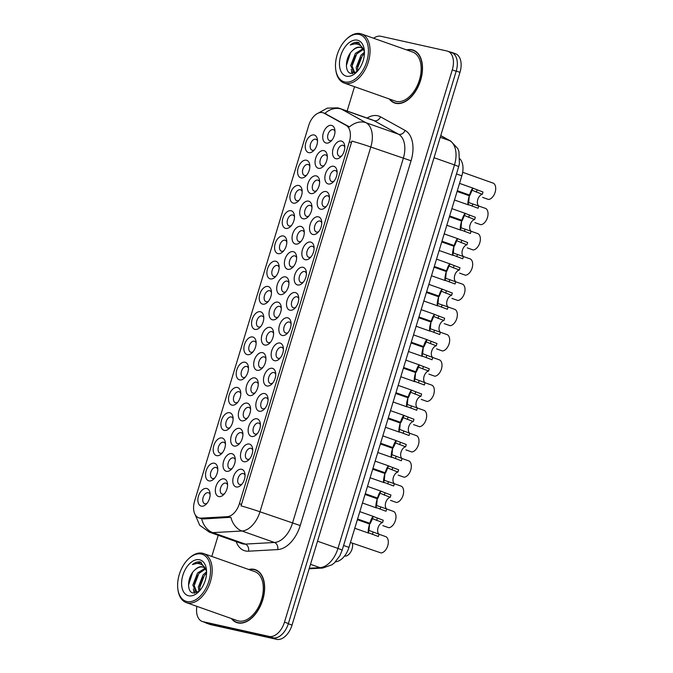 <?xml version="1.0" encoding="UTF-8"?>
<svg xmlns="http://www.w3.org/2000/svg" width="673" height="673" viewBox="0 0 673 673"><rect width="100%" height="100%" fill="white"/><g stroke="black" fill="none" stroke-linecap="round" stroke-linejoin="round"><path stroke-width="1.01" d="M310.657 242.053A9.254 5.62 109.5 0 1 314.005 246.697A9.254 5.62 109.5 0 1 310.034 257.936A9.254 5.62 109.5 0 1 305.281 259.719A9.254 5.62 109.5 0 1 302.463 249.658A9.254 5.62 109.5 0 1 310.657 242.053M314.098 248.152A5.779 3.508 -70.5 0 0 312.491 246.352A5.779 3.508 -70.5 0 0 312.247 246.284A5.779 3.508 -70.5 0 0 307.191 250.836A5.779 3.508 -70.5 0 0 308.638 257.254A5.779 3.508 -70.5 0 0 308.89 257.33A5.779 3.508 -70.5 0 0 311.019 256.859M318.321 216.799A9.254 5.62 109.5 0 1 321.677 221.442A9.254 5.62 109.5 0 1 317.706 232.69A9.254 5.62 109.5 0 1 312.953 234.473A9.254 5.62 109.5 0 1 310.127 224.412A9.254 5.62 109.5 0 1 318.321 216.799M321.77 222.906A5.779 3.508 -70.5 0 0 320.163 221.106A5.779 3.508 -70.5 0 0 319.919 221.03A5.779 3.508 -70.5 0 0 314.863 225.581A5.779 3.508 -70.5 0 0 316.31 232.008A5.779 3.508 -70.5 0 0 316.562 232.076A5.779 3.508 -70.5 0 0 318.691 231.613M325.993 191.553A9.254 5.62 109.5 0 1 329.349 196.196A9.254 5.62 109.5 0 1 325.379 207.435A9.254 5.62 109.5 0 1 320.626 209.219A9.254 5.62 109.5 0 1 317.799 199.158A9.254 5.62 109.5 0 1 325.993 191.553M329.442 197.652A5.779 3.508 -70.5 0 0 327.835 195.851A5.779 3.508 -70.5 0 0 327.591 195.784A5.779 3.508 -70.5 0 0 322.527 200.335A5.779 3.508 -70.5 0 0 323.982 206.754A5.779 3.508 -70.5 0 0 324.235 206.83A5.779 3.508 -70.5 0 0 326.363 206.359M302.985 267.299A9.254 5.62 109.5 0 1 306.333 271.942A9.254 5.62 109.5 0 1 302.362 283.19A9.254 5.62 109.5 0 1 297.609 284.973A9.254 5.62 109.5 0 1 294.791 274.912A9.254 5.62 109.5 0 1 302.985 267.299M306.425 273.398A5.779 3.508 -70.5 0 0 304.819 271.598A5.779 3.508 -70.5 0 0 304.575 271.53A5.779 3.508 -70.5 0 0 299.519 276.081A5.779 3.508 -70.5 0 0 300.974 282.509A5.779 3.508 -70.5 0 0 301.218 282.576A5.779 3.508 -70.5 0 0 303.346 282.113M295.312 292.553A9.254 5.62 109.5 0 1 298.661 297.197A9.254 5.62 109.5 0 1 294.69 308.436A9.254 5.62 109.5 0 1 289.937 310.219A9.254 5.62 109.5 0 1 287.119 300.158A9.254 5.62 109.5 0 1 295.312 292.553M298.753 298.652A5.779 3.508 -70.5 0 0 297.146 296.852A5.779 3.508 -70.5 0 0 296.902 296.785A5.779 3.508 -70.5 0 0 291.846 301.336A5.779 3.508 -70.5 0 0 293.302 307.754A5.779 3.508 -70.5 0 0 293.546 307.83A5.779 3.508 -70.5 0 0 295.674 307.359M333.665 166.298A9.254 5.62 109.5 0 1 337.022 170.942A9.254 5.62 109.5 0 1 333.051 182.19A9.254 5.62 109.5 0 1 328.298 183.973A9.254 5.62 109.5 0 1 325.471 173.912A9.254 5.62 109.5 0 1 333.665 166.298M337.114 172.406A5.779 3.508 -70.5 0 0 335.507 170.606A5.779 3.508 -70.5 0 0 335.263 170.53A5.779 3.508 -70.5 0 0 330.199 175.081A5.779 3.508 -70.5 0 0 331.654 181.508A5.779 3.508 -70.5 0 0 331.907 181.575A5.779 3.508 -70.5 0 0 334.035 181.113M287.64 317.799A9.254 5.62 109.5 0 1 290.988 322.443A9.254 5.62 109.5 0 1 287.018 333.69A9.254 5.62 109.5 0 1 282.273 335.474A9.254 5.62 109.5 0 1 279.446 325.412A9.254 5.62 109.5 0 1 287.64 317.799M291.081 323.898A5.779 3.508 -70.5 0 0 289.474 322.098A5.779 3.508 -70.5 0 0 289.23 322.031A5.779 3.508 -70.5 0 0 284.174 326.582A5.779 3.508 -70.5 0 0 285.63 333.009A5.779 3.508 -70.5 0 0 285.874 333.076A5.779 3.508 -70.5 0 0 288.002 332.613M279.968 343.053A9.254 5.62 109.5 0 1 283.316 347.697A9.254 5.62 109.5 0 1 279.345 358.936A9.254 5.62 109.5 0 1 274.601 360.72A9.254 5.62 109.5 0 1 271.774 350.658A9.254 5.62 109.5 0 1 279.968 343.053M283.409 349.152A5.779 3.508 -70.5 0 0 281.81 347.352A5.779 3.508 -70.5 0 0 281.558 347.285A5.779 3.508 -70.5 0 0 276.502 351.836A5.779 3.508 -70.5 0 0 277.957 358.255A5.779 3.508 -70.5 0 0 278.201 358.33A5.779 3.508 -70.5 0 0 280.338 357.859M272.296 368.299A9.254 5.62 109.5 0 1 275.644 372.943A9.254 5.62 109.5 0 1 271.673 384.19A9.254 5.62 109.5 0 1 266.929 385.974A9.254 5.62 109.5 0 1 264.102 375.904A9.254 5.62 109.5 0 1 272.296 368.299M275.737 374.398A5.779 3.508 -70.5 0 0 274.138 372.598A5.779 3.508 -70.5 0 0 273.886 372.531A5.779 3.508 -70.5 0 0 268.83 377.082A5.779 3.508 -70.5 0 0 270.285 383.509A5.779 3.508 -70.5 0 0 270.529 383.576A5.779 3.508 -70.5 0 0 272.666 383.114M264.624 393.545A9.254 5.62 109.5 0 1 267.972 398.197A9.254 5.62 109.5 0 1 264.001 409.436A9.254 5.62 109.5 0 1 259.256 411.22A9.254 5.62 109.5 0 1 256.43 401.158A9.254 5.62 109.5 0 1 264.624 393.545M268.064 399.653A5.779 3.508 -70.5 0 0 266.466 397.852A5.779 3.508 -70.5 0 0 266.214 397.777A5.779 3.508 -70.5 0 0 261.158 402.336A5.779 3.508 -70.5 0 0 262.613 408.755A5.779 3.508 -70.5 0 0 262.857 408.822A5.779 3.508 -70.5 0 0 264.994 408.36M256.951 418.799A9.254 5.62 109.5 0 1 260.308 423.443A9.254 5.62 109.5 0 1 256.329 434.691A9.254 5.62 109.5 0 1 251.584 436.474A9.254 5.62 109.5 0 1 248.758 426.404A9.254 5.62 109.5 0 1 256.951 418.799M260.401 424.899A5.779 3.508 -70.5 0 0 258.794 423.098A5.779 3.508 -70.5 0 0 258.541 423.031A5.779 3.508 -70.5 0 0 253.485 427.582A5.779 3.508 -70.5 0 0 254.941 434.009A5.779 3.508 -70.5 0 0 255.185 434.077A5.779 3.508 -70.5 0 0 257.322 433.614M249.279 444.045A9.254 5.62 109.5 0 1 252.636 448.698A9.254 5.62 109.5 0 1 248.665 459.937A9.254 5.62 109.5 0 1 243.912 461.72A9.254 5.62 109.5 0 1 241.085 451.659A9.254 5.62 109.5 0 1 249.279 444.045M252.728 450.153A5.779 3.508 -70.5 0 0 251.122 448.353A5.779 3.508 -70.5 0 0 250.869 448.277A5.779 3.508 -70.5 0 0 245.813 452.836A5.779 3.508 -70.5 0 0 247.269 459.255A5.779 3.508 -70.5 0 0 247.521 459.323A5.779 3.508 -70.5 0 0 249.649 458.86M241.607 469.3A9.254 5.62 109.5 0 1 244.964 473.943A9.254 5.62 109.5 0 1 240.993 485.191A9.254 5.62 109.5 0 1 236.24 486.974A9.254 5.62 109.5 0 1 233.413 476.905A9.254 5.62 109.5 0 1 241.607 469.3M245.056 475.399A5.779 3.508 -70.5 0 0 243.449 473.599A5.779 3.508 -70.5 0 0 243.197 473.531A5.779 3.508 -70.5 0 0 238.141 478.082A5.779 3.508 -70.5 0 0 239.596 484.501A5.779 3.508 -70.5 0 0 239.849 484.577A5.779 3.508 -70.5 0 0 241.977 484.114M341.337 141.052A9.254 5.62 109.5 0 1 344.694 145.696A9.254 5.62 109.5 0 1 340.723 156.935A9.254 5.62 109.5 0 1 335.97 158.719A9.254 5.62 109.5 0 1 333.143 148.657A9.254 5.62 109.5 0 1 341.337 141.052M344.786 147.151A5.779 3.508 -70.5 0 0 343.18 145.351A5.779 3.508 -70.5 0 0 342.927 145.284A5.779 3.508 -70.5 0 0 337.871 149.835A5.779 3.508 -70.5 0 0 339.327 156.254A5.779 3.508 -70.5 0 0 339.579 156.329A5.779 3.508 -70.5 0 0 341.707 155.858M308.528 201.134A9.254 5.62 109.5 0 1 311.877 205.778A9.254 5.62 109.5 0 1 307.906 217.026A9.254 5.62 109.5 0 1 303.153 218.809A9.254 5.62 109.5 0 1 300.335 208.748A9.254 5.62 109.5 0 1 308.528 201.134M311.969 207.242A5.779 3.508 -70.5 0 0 310.362 205.442A5.779 3.508 -70.5 0 0 310.118 205.366A5.779 3.508 -70.5 0 0 305.062 209.926A5.779 3.508 -70.5 0 0 306.509 216.344A5.779 3.508 -70.5 0 0 306.762 216.412A5.779 3.508 -70.5 0 0 308.89 215.949M285.512 276.889A9.254 5.62 109.5 0 1 288.86 281.533A9.254 5.62 109.5 0 1 284.889 292.772A9.254 5.62 109.5 0 1 280.145 294.555A9.254 5.62 109.5 0 1 277.318 284.494A9.254 5.62 109.5 0 1 285.512 276.889M288.953 282.988A5.779 3.508 -70.5 0 0 287.346 281.188A5.779 3.508 -70.5 0 0 287.102 281.121A5.779 3.508 -70.5 0 0 282.046 285.672A5.779 3.508 -70.5 0 0 283.501 292.09A5.779 3.508 -70.5 0 0 283.745 292.166A5.779 3.508 -70.5 0 0 285.874 291.695M300.856 226.389A9.254 5.62 109.5 0 1 304.204 231.032A9.254 5.62 109.5 0 1 300.234 242.272A9.254 5.62 109.5 0 1 295.481 244.055A9.254 5.62 109.5 0 1 292.662 233.994A9.254 5.62 109.5 0 1 300.856 226.389M304.297 232.488A5.779 3.508 -70.5 0 0 302.69 230.688A5.779 3.508 -70.5 0 0 302.446 230.62A5.779 3.508 -70.5 0 0 297.39 235.171A5.779 3.508 -70.5 0 0 298.837 241.59A5.779 3.508 -70.5 0 0 299.09 241.666A5.779 3.508 -70.5 0 0 301.218 241.203M277.84 302.135A9.254 5.62 109.5 0 1 281.188 306.779A9.254 5.62 109.5 0 1 277.217 318.026A9.254 5.62 109.5 0 1 272.472 319.81A9.254 5.62 109.5 0 1 269.646 309.748A9.254 5.62 109.5 0 1 277.84 302.135M281.28 308.242A5.779 3.508 -70.5 0 0 279.682 306.442A5.779 3.508 -70.5 0 0 279.43 306.366A5.779 3.508 -70.5 0 0 274.374 310.918A5.779 3.508 -70.5 0 0 275.829 317.345A5.779 3.508 -70.5 0 0 276.073 317.412A5.779 3.508 -70.5 0 0 278.21 316.949M316.192 175.889A9.254 5.62 109.5 0 1 319.549 180.532A9.254 5.62 109.5 0 1 315.578 191.78A9.254 5.62 109.5 0 1 310.825 193.563A9.254 5.62 109.5 0 1 307.998 183.493A9.254 5.62 109.5 0 1 316.192 175.889M319.641 181.988A5.779 3.508 -70.5 0 0 318.035 180.187A5.779 3.508 -70.5 0 0 317.791 180.12A5.779 3.508 -70.5 0 0 312.735 184.671A5.779 3.508 -70.5 0 0 314.182 191.09A5.779 3.508 -70.5 0 0 314.434 191.166A5.779 3.508 -70.5 0 0 316.562 190.703M323.864 150.634A9.254 5.62 109.5 0 1 327.221 155.278A9.254 5.62 109.5 0 1 323.25 166.525A9.254 5.62 109.5 0 1 318.497 168.309A9.254 5.62 109.5 0 1 315.671 158.248A9.254 5.62 109.5 0 1 323.864 150.634M327.314 156.742A5.779 3.508 -70.5 0 0 325.707 154.941A5.779 3.508 -70.5 0 0 325.463 154.866A5.779 3.508 -70.5 0 0 320.398 159.425A5.779 3.508 -70.5 0 0 321.854 165.844A5.779 3.508 -70.5 0 0 322.106 165.911A5.779 3.508 -70.5 0 0 324.235 165.449M293.184 251.635A9.254 5.62 109.5 0 1 296.532 256.278A9.254 5.62 109.5 0 1 292.562 267.526A9.254 5.62 109.5 0 1 287.808 269.309A9.254 5.62 109.5 0 1 284.99 259.248A9.254 5.62 109.5 0 1 293.184 251.635M296.625 257.742A5.779 3.508 -70.5 0 0 295.018 255.942A5.779 3.508 -70.5 0 0 294.774 255.866A5.779 3.508 -70.5 0 0 289.718 260.417A5.779 3.508 -70.5 0 0 291.173 266.844A5.779 3.508 -70.5 0 0 291.417 266.912A5.779 3.508 -70.5 0 0 293.546 266.449M270.167 327.389A9.254 5.62 109.5 0 1 273.516 332.033A9.254 5.62 109.5 0 1 269.545 343.272A9.254 5.62 109.5 0 1 264.8 345.056A9.254 5.62 109.5 0 1 261.974 334.994A9.254 5.62 109.5 0 1 270.167 327.389M273.608 333.488A5.779 3.508 -70.5 0 0 272.01 331.688A5.779 3.508 -70.5 0 0 271.757 331.621A5.779 3.508 -70.5 0 0 266.701 336.172A5.779 3.508 -70.5 0 0 268.157 342.591A5.779 3.508 -70.5 0 0 268.401 342.666A5.779 3.508 -70.5 0 0 270.538 342.195M262.495 352.635A9.254 5.62 109.5 0 1 265.843 357.279A9.254 5.62 109.5 0 1 261.873 368.526A9.254 5.62 109.5 0 1 257.128 370.31A9.254 5.62 109.5 0 1 254.301 360.248A9.254 5.62 109.5 0 1 262.495 352.635M265.936 358.743A5.779 3.508 -70.5 0 0 264.338 356.942A5.779 3.508 -70.5 0 0 264.085 356.867A5.779 3.508 -70.5 0 0 259.029 361.418A5.779 3.508 -70.5 0 0 260.485 367.845A5.779 3.508 -70.5 0 0 260.729 367.912A5.779 3.508 -70.5 0 0 262.865 367.45M254.823 377.889A9.254 5.62 109.5 0 1 258.18 382.533A9.254 5.62 109.5 0 1 254.201 393.772A9.254 5.62 109.5 0 1 249.456 395.556A9.254 5.62 109.5 0 1 246.629 385.494A9.254 5.62 109.5 0 1 254.823 377.889M258.264 383.989A5.779 3.508 -70.5 0 0 256.665 382.188A5.779 3.508 -70.5 0 0 256.413 382.121A5.779 3.508 -70.5 0 0 251.357 386.672A5.779 3.508 -70.5 0 0 252.812 393.091A5.779 3.508 -70.5 0 0 253.056 393.167A5.779 3.508 -70.5 0 0 255.193 392.696M247.151 403.135A9.254 5.62 109.5 0 1 250.507 407.779A9.254 5.62 109.5 0 1 246.528 419.027A9.254 5.62 109.5 0 1 241.784 420.81A9.254 5.62 109.5 0 1 238.957 410.749A9.254 5.62 109.5 0 1 247.151 403.135M250.6 409.243A5.779 3.508 -70.5 0 0 248.993 407.443A5.779 3.508 -70.5 0 0 248.741 407.367A5.779 3.508 -70.5 0 0 243.685 411.918A5.779 3.508 -70.5 0 0 245.14 418.345A5.779 3.508 -70.5 0 0 245.384 418.413A5.779 3.508 -70.5 0 0 247.521 417.95M239.479 428.39A9.254 5.62 109.5 0 1 242.835 433.033A9.254 5.62 109.5 0 1 238.865 444.273A9.254 5.62 109.5 0 1 234.111 446.056A9.254 5.62 109.5 0 1 231.285 435.995A9.254 5.62 109.5 0 1 239.479 428.39M242.928 434.489A5.779 3.508 -70.5 0 0 241.321 432.689A5.779 3.508 -70.5 0 0 241.069 432.621A5.779 3.508 -70.5 0 0 236.013 437.172A5.779 3.508 -70.5 0 0 237.468 443.591A5.779 3.508 -70.5 0 0 237.72 443.667A5.779 3.508 -70.5 0 0 239.849 443.196M231.806 453.636A9.254 5.62 109.5 0 1 235.163 458.279A9.254 5.62 109.5 0 1 231.192 469.527A9.254 5.62 109.5 0 1 226.439 471.31A9.254 5.62 109.5 0 1 223.613 461.249A9.254 5.62 109.5 0 1 231.806 453.636M235.256 459.743A5.779 3.508 -70.5 0 0 233.649 457.943A5.779 3.508 -70.5 0 0 233.405 457.867A5.779 3.508 -70.5 0 0 228.34 462.418A5.779 3.508 -70.5 0 0 229.796 468.845A5.779 3.508 -70.5 0 0 230.048 468.913A5.779 3.508 -70.5 0 0 232.177 468.45M224.134 478.89A9.254 5.62 109.5 0 1 227.491 483.534A9.254 5.62 109.5 0 1 223.52 494.773A9.254 5.62 109.5 0 1 218.767 496.556A9.254 5.62 109.5 0 1 215.94 486.495A9.254 5.62 109.5 0 1 224.134 478.89M227.583 484.989A5.779 3.508 -70.5 0 0 225.977 483.189A5.779 3.508 -70.5 0 0 225.733 483.121A5.779 3.508 -70.5 0 0 220.668 487.673A5.779 3.508 -70.5 0 0 222.124 494.091A5.779 3.508 -70.5 0 0 222.376 494.167A5.779 3.508 -70.5 0 0 224.504 493.696M331.537 125.388A9.254 5.62 109.5 0 1 334.893 130.032A9.254 5.62 109.5 0 1 330.923 141.28A9.254 5.62 109.5 0 1 326.169 143.063A9.254 5.62 109.5 0 1 323.343 132.993A9.254 5.62 109.5 0 1 331.537 125.388M334.986 131.487A5.779 3.508 -70.5 0 0 333.379 129.687A5.779 3.508 -70.5 0 0 333.135 129.62A5.779 3.508 -70.5 0 0 328.071 134.171A5.779 3.508 -70.5 0 0 329.526 140.59A5.779 3.508 -70.5 0 0 329.778 140.665A5.779 3.508 -70.5 0 0 331.907 140.203M306.4 160.224A9.254 5.62 109.5 0 1 309.748 164.868A9.254 5.62 109.5 0 1 305.778 176.116A9.254 5.62 109.5 0 1 301.024 177.899A9.254 5.62 109.5 0 1 298.198 167.829A9.254 5.62 109.5 0 1 306.4 160.224M309.841 166.324A5.779 3.508 -70.5 0 0 308.234 164.523A5.779 3.508 -70.5 0 0 307.99 164.456A5.779 3.508 -70.5 0 0 302.934 169.007A5.779 3.508 -70.5 0 0 304.381 175.426A5.779 3.508 -70.5 0 0 304.633 175.502A5.779 3.508 -70.5 0 0 306.762 175.039M298.728 185.47A9.254 5.62 109.5 0 1 302.076 190.114A9.254 5.62 109.5 0 1 298.105 201.362A9.254 5.62 109.5 0 1 293.352 203.145A9.254 5.62 109.5 0 1 290.534 193.084A9.254 5.62 109.5 0 1 298.728 185.47M302.169 191.578A5.779 3.508 -70.5 0 0 300.562 189.778A5.779 3.508 -70.5 0 0 300.318 189.702A5.779 3.508 -70.5 0 0 295.262 194.261A5.779 3.508 -70.5 0 0 296.709 200.68A5.779 3.508 -70.5 0 0 296.961 200.747A5.779 3.508 -70.5 0 0 299.09 200.285M291.056 210.725A9.254 5.62 109.5 0 1 294.404 215.368A9.254 5.62 109.5 0 1 290.433 226.616A9.254 5.62 109.5 0 1 285.68 228.399A9.254 5.62 109.5 0 1 282.862 218.33A9.254 5.62 109.5 0 1 291.056 210.725M294.496 216.824A5.779 3.508 -70.5 0 0 292.89 215.024A5.779 3.508 -70.5 0 0 292.646 214.956A5.779 3.508 -70.5 0 0 287.59 219.507A5.779 3.508 -70.5 0 0 289.045 225.926A5.779 3.508 -70.5 0 0 289.289 226.002A5.779 3.508 -70.5 0 0 291.417 225.539M283.383 235.971A9.254 5.62 109.5 0 1 286.732 240.614A9.254 5.62 109.5 0 1 282.761 251.862A9.254 5.62 109.5 0 1 278.016 253.645A9.254 5.62 109.5 0 1 275.19 243.584A9.254 5.62 109.5 0 1 283.383 235.971M286.824 242.078A5.779 3.508 -70.5 0 0 285.217 240.278A5.779 3.508 -70.5 0 0 284.973 240.202A5.779 3.508 -70.5 0 0 279.918 244.762A5.779 3.508 -70.5 0 0 281.373 251.18A5.779 3.508 -70.5 0 0 281.617 251.248A5.779 3.508 -70.5 0 0 283.745 250.785M275.711 261.225A9.254 5.62 109.5 0 1 279.059 265.869A9.254 5.62 109.5 0 1 275.089 277.116A9.254 5.62 109.5 0 1 270.344 278.9A9.254 5.62 109.5 0 1 267.518 268.83A9.254 5.62 109.5 0 1 275.711 261.225M279.152 267.324A5.779 3.508 -70.5 0 0 277.554 265.524A5.779 3.508 -70.5 0 0 277.301 265.456A5.779 3.508 -70.5 0 0 272.245 270.008A5.779 3.508 -70.5 0 0 273.701 276.426A5.779 3.508 -70.5 0 0 273.945 276.502A5.779 3.508 -70.5 0 0 276.081 276.039M268.039 286.471A9.254 5.62 109.5 0 1 271.387 291.115A9.254 5.62 109.5 0 1 267.417 302.362A9.254 5.62 109.5 0 1 262.672 304.146A9.254 5.62 109.5 0 1 259.845 294.084A9.254 5.62 109.5 0 1 268.039 286.471M271.48 292.578A5.779 3.508 -70.5 0 0 269.881 290.778A5.779 3.508 -70.5 0 0 269.629 290.702A5.779 3.508 -70.5 0 0 264.573 295.262A5.779 3.508 -70.5 0 0 266.028 301.681A5.779 3.508 -70.5 0 0 266.272 301.748A5.779 3.508 -70.5 0 0 268.409 301.285M260.367 311.725A9.254 5.62 109.5 0 1 263.715 316.369A9.254 5.62 109.5 0 1 259.744 327.616A9.254 5.62 109.5 0 1 255 329.4A9.254 5.62 109.5 0 1 252.173 319.33A9.254 5.62 109.5 0 1 260.367 311.725M263.808 317.824A5.779 3.508 -70.5 0 0 262.209 316.024A5.779 3.508 -70.5 0 0 261.957 315.957A5.779 3.508 -70.5 0 0 256.901 320.508A5.779 3.508 -70.5 0 0 258.356 326.927A5.779 3.508 -70.5 0 0 258.6 327.002A5.779 3.508 -70.5 0 0 260.737 326.54M252.695 336.971A9.254 5.62 109.5 0 1 256.051 341.615A9.254 5.62 109.5 0 1 252.072 352.862A9.254 5.62 109.5 0 1 247.328 354.646A9.254 5.62 109.5 0 1 244.501 344.584A9.254 5.62 109.5 0 1 252.695 336.971M256.135 343.079A5.779 3.508 -70.5 0 0 254.537 341.278A5.779 3.508 -70.5 0 0 254.285 341.203A5.779 3.508 -70.5 0 0 249.229 345.762A5.779 3.508 -70.5 0 0 250.684 352.181A5.779 3.508 -70.5 0 0 250.928 352.248A5.779 3.508 -70.5 0 0 253.065 351.786M245.022 362.225A9.254 5.62 109.5 0 1 248.379 366.869A9.254 5.62 109.5 0 1 244.4 378.117A9.254 5.62 109.5 0 1 239.655 379.9A9.254 5.62 109.5 0 1 236.829 369.83A9.254 5.62 109.5 0 1 245.022 362.225M248.472 368.324A5.779 3.508 -70.5 0 0 246.865 366.524A5.779 3.508 -70.5 0 0 246.612 366.457A5.779 3.508 -70.5 0 0 241.557 371.008A5.779 3.508 -70.5 0 0 243.012 377.427A5.779 3.508 -70.5 0 0 243.256 377.503A5.779 3.508 -70.5 0 0 245.393 377.04M237.35 387.471A9.254 5.62 109.5 0 1 240.707 392.115A9.254 5.62 109.5 0 1 236.736 403.363A9.254 5.62 109.5 0 1 231.983 405.146A9.254 5.62 109.5 0 1 229.156 395.085A9.254 5.62 109.5 0 1 237.35 387.471M240.799 393.579A5.779 3.508 -70.5 0 0 239.193 391.779A5.779 3.508 -70.5 0 0 238.94 391.703A5.779 3.508 -70.5 0 0 233.884 396.262A5.779 3.508 -70.5 0 0 235.34 402.681A5.779 3.508 -70.5 0 0 235.592 402.748A5.779 3.508 -70.5 0 0 237.72 402.286M229.678 412.726A9.254 5.62 109.5 0 1 233.035 417.369A9.254 5.62 109.5 0 1 229.064 428.617A9.254 5.62 109.5 0 1 224.311 430.4A9.254 5.62 109.5 0 1 221.484 420.331A9.254 5.62 109.5 0 1 229.678 412.726M233.127 418.825A5.779 3.508 -70.5 0 0 231.52 417.024A5.779 3.508 -70.5 0 0 231.276 416.957A5.779 3.508 -70.5 0 0 226.212 421.508A5.779 3.508 -70.5 0 0 227.667 427.927A5.779 3.508 -70.5 0 0 227.92 428.003A5.779 3.508 -70.5 0 0 230.048 427.54M222.006 437.972A9.254 5.62 109.5 0 1 225.362 442.615A9.254 5.62 109.5 0 1 221.392 453.863A9.254 5.62 109.5 0 1 216.639 455.646A9.254 5.62 109.5 0 1 213.812 445.585A9.254 5.62 109.5 0 1 222.006 437.972M225.455 444.079A5.779 3.508 -70.5 0 0 223.848 442.279A5.779 3.508 -70.5 0 0 223.604 442.203A5.779 3.508 -70.5 0 0 218.54 446.763A5.779 3.508 -70.5 0 0 219.995 453.181A5.779 3.508 -70.5 0 0 220.248 453.249A5.779 3.508 -70.5 0 0 222.376 452.786M214.334 463.226A9.254 5.62 109.5 0 1 217.69 467.87A9.254 5.62 109.5 0 1 213.72 479.109A9.254 5.62 109.5 0 1 208.967 480.892A9.254 5.62 109.5 0 1 206.14 470.831A9.254 5.62 109.5 0 1 214.334 463.226M217.783 469.325A5.779 3.508 -70.5 0 0 216.176 467.525A5.779 3.508 -70.5 0 0 215.932 467.457A5.779 3.508 -70.5 0 0 210.876 472.009A5.779 3.508 -70.5 0 0 212.323 478.427A5.779 3.508 -70.5 0 0 212.575 478.503A5.779 3.508 -70.5 0 0 214.704 478.04M206.67 488.472A9.254 5.62 109.5 0 1 210.018 493.116A9.254 5.62 109.5 0 1 206.047 504.363A9.254 5.62 109.5 0 1 201.294 506.146A9.254 5.62 109.5 0 1 198.476 496.085A9.254 5.62 109.5 0 1 206.67 488.472M210.111 494.579A5.779 3.508 -70.5 0 0 208.504 492.779A5.779 3.508 -70.5 0 0 208.26 492.703A5.779 3.508 -70.5 0 0 203.204 497.254A5.779 3.508 -70.5 0 0 204.651 503.682A5.779 3.508 -70.5 0 0 204.903 503.749A5.779 3.508 -70.5 0 0 207.032 503.286M314.064 134.97A9.254 5.62 109.5 0 1 317.42 139.622A9.254 5.62 109.5 0 1 313.45 150.861A9.254 5.62 109.5 0 1 308.697 152.645A9.254 5.62 109.5 0 1 305.87 142.583A9.254 5.62 109.5 0 1 314.064 134.97M317.513 141.078A5.779 3.508 -70.5 0 0 315.906 139.277A5.779 3.508 -70.5 0 0 315.662 139.202A5.779 3.508 -70.5 0 0 310.598 143.761A5.779 3.508 -70.5 0 0 312.053 150.18A5.779 3.508 -70.5 0 0 312.306 150.247A5.779 3.508 -70.5 0 0 314.434 149.785M201.076 518.117A15.614 9.481 109.5 0 1 199.393 517.983A15.614 9.481 109.5 0 1 198.72 517.798A15.614 9.481 109.5 0 1 194.623 501.006L308.722 125.456A15.614 9.481 109.5 0 1 323.217 112.812A15.614 9.481 109.5 0 1 324.1 113.207L346.132 125.388A15.614 9.481 109.5 0 1 349.354 141.784L239.395 503.698A15.614 9.481 109.5 0 1 227.247 516.671L201.076 518.117L203.431 518.95L200.142 518.252M459.928 158.895A17.347 10.532 109.5 0 1 461.838 175.83L348.959 547.376A17.347 10.532 109.5 0 1 335.516 561.787M231.411 618.554A28.039 17.035 -70.5 0 0 236.728 622.575A28.039 17.035 -70.5 0 0 237.922 622.92A28.039 17.035 -70.5 0 0 262.453 600.829A28.039 17.035 -70.5 0 0 255.404 569.695A28.039 17.035 -70.5 0 0 254.201 569.35A28.039 17.035 -70.5 0 0 248.741 569.484M389.272 98.973A28.039 17.035 -70.5 0 0 394.588 102.994A28.039 17.035 -70.5 0 0 395.783 103.339A28.039 17.035 -70.5 0 0 420.314 81.256A28.039 17.035 -70.5 0 0 413.264 50.113A28.039 17.035 -70.5 0 0 412.061 49.768A28.039 17.035 -70.5 0 0 406.601 49.903M201.664 518.782L201.639 518.782A20.24 15.588 -93.2 0 0 212.811 532.621A23.126 14.049 109.5 0 1 210.321 532.419A23.126 14.049 109.5 0 1 209.328 532.141L241.809 543.607A23.126 14.049 -70.5 0 0 242.802 543.893A23.126 14.049 -70.5 0 0 245.292 544.095L274.458 542.48A23.126 14.049 -70.5 0 0 292.452 523.258L403.278 158.492A23.126 14.049 -70.5 0 0 398.509 134.196L373.952 120.618A23.126 14.049 -70.5 0 0 372.657 120.03L340.176 108.563A23.126 14.049 109.5 0 1 341.472 109.144L366.028 122.722A23.126 14.049 109.5 0 1 370.798 147.017L259.971 511.791A20.24 1.178 -163.1 0 0 241.043 505.869L351.87 141.094A20.24 1.178 16.9 0 1 370.798 147.017L411.052 160.788L300.225 525.554A28.905 17.557 109.5 0 1 277.739 549.58L248.573 551.195A28.905 17.557 109.5 0 1 236.206 541.63M196.886 606.356A17.347 10.532 -70.5 0 0 202.262 621.473L206.165 622.845A17.347 10.532 -70.5 0 0 206.905 623.063L273.019 637.794A17.347 10.532 -70.5 0 0 288.381 623.526L456.176 71.245A17.347 10.532 -70.5 0 0 451.625 52.595L447.722 51.215A17.347 10.532 -70.5 0 0 446.981 51.005L380.868 36.275A17.347 10.532 -70.5 0 0 373.599 38.252M324.823 113.417L349.455 126.919A20.24 15.992 -61.1 0 1 366.028 122.722L398.509 134.196A5.779 4.568 118.9 0 0 405.087 130.419A28.905 17.557 109.5 0 1 411.052 160.788M300.225 525.554L259.971 511.791A23.126 14.049 109.5 0 1 241.977 531.005A20.24 15.588 -93.2 0 1 230.856 517.285L203.431 518.95M354.52 86.699L347.133 111.02M218.229 535.279L211.802 556.436M202.262 621.473A17.347 10.532 -70.5 0 0 203.01 621.684L269.116 636.414A17.347 10.532 -70.5 0 0 284.486 622.146L452.281 69.874A17.347 10.532 -70.5 0 0 447.722 51.215M414.938 50.879A28.039 17.035 -70.5 0 0 414.332 50.795M395.85 103.129A28.039 17.035 -70.5 0 0 396.372 103.449M257.078 570.46A28.039 17.035 -70.5 0 0 256.472 570.376M237.99 622.71A28.039 17.035 -70.5 0 0 238.511 623.03M204.794 622.365A17.347 10.532 -70.5 0 0 206.266 623.105L210.161 624.485A17.347 10.532 -70.5 0 0 210.91 624.695L276.679 639.35A17.347 10.532 -70.5 0 0 292.04 625.082L459.97 72.364A17.347 10.532 -70.5 0 0 455.419 53.714L451.516 52.334A17.347 10.532 -70.5 0 0 450.775 52.124L449.446 51.821M206.266 623.105A17.347 10.532 -70.5 0 0 207.006 623.324L272.775 637.97A17.347 10.532 -70.5 0 0 280.456 635.691M456.176 57.323A17.347 10.532 -70.5 0 0 451.516 52.334M482.6 197.374L488.539 199.477A8.673 5.266 109.5 0 0 495.135 192.276A8.673 5.266 109.5 0 0 493.469 183.241L462.671 172.288M472.909 190.577L482.314 194.295A6.36 3.861 -70.5 0 0 477.788 199.519A6.36 3.861 -70.5 0 0 478.764 205.98L478.074 208.251L468.021 204.457C467.701 202.842 468.13 199.94 469.3 195.759L457.093 191.452M454.494 199.999L468.543 204.937M457.312 190.728L469.518 195.035C470.848 190.981 471.992 188.701 472.959 188.188L483.004 192.024L482.314 194.295M469.518 195.035L469.847 195.439L472.959 188.188L473.582 188.373M469.3 195.759L468.711 202.194L469.561 202.867M469.216 202.733L485.797 208.495A8.673 5.266 109.5 0 1 487.462 217.53A8.673 5.266 109.5 0 1 480.867 224.723L474.928 222.628M469.847 195.439L457.236 190.981M201.311 554.03A24.859 15.1 -70.5 0 0 188.541 558.826A24.859 15.1 -70.5 0 0 177.865 589.043A24.859 15.1 -70.5 0 0 186.875 601.527A24.859 15.1 -70.5 0 0 208.899 581.077A24.859 15.1 -70.5 0 0 201.311 554.03M177.865 589.043L177.983 589.868A26.02 15.799 -70.5 0 0 186.295 602.613A26.02 15.799 -70.5 0 0 187.405 602.932A26.02 15.799 -70.5 0 0 210.169 582.439A26.02 15.799 -70.5 0 0 203.625 553.551A26.02 15.799 -70.5 0 0 202.506 553.231A26.02 15.799 -70.5 0 0 189.155 558.245L188.541 558.826M186.295 602.613L237.401 620.666A26.02 15.799 -70.5 0 0 238.511 620.986A26.02 15.799 -70.5 0 0 261.275 600.493A26.02 15.799 -70.5 0 0 254.731 571.604L203.625 553.551M231.865 618.714A27.753 16.859 -70.5 0 0 236.82 622.298A27.753 16.859 -70.5 0 0 238.006 622.643A27.753 16.859 -70.5 0 0 262.285 600.787A27.753 16.859 -70.5 0 0 255.311 569.964A27.753 16.859 -70.5 0 0 254.116 569.627A27.753 16.859 -70.5 0 0 249.195 569.644M206.493 570.149L200.394 561.972C197.828 561.45 195.17 562.317 192.428 564.563C195.633 563.166 198.602 563.133 201.32 564.445C203.608 565.631 205.282 567.768 206.333 570.855A13.073 7.941 -70.5 0 0 202.775 566.986A13.073 7.941 -70.5 0 0 202.22 566.826A13.073 7.941 -70.5 0 0 195.027 569.821C197.769 567.448 200.419 566.54 202.977 567.087L203.162 567.137M206.333 570.855L206.569 571.419M205.4 569.055L198.922 573.446L194.211 585.611L196.97 592.577L196.264 592.408L192.831 585.123L197.542 572.967L204.895 568.424M199.006 591.374L198.333 587.066L203.044 574.902L206.577 571.756M199.957 590.398L199.713 587.554L204.424 575.39L206.561 573.245M188.625 595.782A18.852 11.449 -70.5 0 0 198.299 592.147A18.852 11.449 -70.5 0 0 206.392 569.232A18.852 11.449 -70.5 0 0 199.561 559.768A18.852 11.449 -70.5 0 0 182.863 575.272A18.852 11.449 -70.5 0 0 188.625 595.782M195.027 569.821C187.254 576.206 186.463 591.727 192.882 592.955L198.964 591.407M192.428 564.563L201.269 562.258M188.507 585.165L192.554 572.555M194.817 593.149L194.211 590.785M194.27 584.534L197.66 575.154M199.763 586.477L203.162 577.098M194.228 593.165L193.344 588.993M198.888 591.458L198.846 590.936M359.172 34.449A24.859 15.1 -70.5 0 0 346.402 39.244A24.859 15.1 -70.5 0 0 335.726 69.462A24.859 15.1 -70.5 0 0 344.736 81.946A24.859 15.1 -70.5 0 0 366.76 61.495A24.859 15.1 -70.5 0 0 359.172 34.449M335.726 69.462L335.844 70.295A26.02 15.799 -70.5 0 0 344.155 83.031A26.02 15.799 -70.5 0 0 345.266 83.351A26.02 15.799 -70.5 0 0 368.03 62.867A26.02 15.799 -70.5 0 0 361.485 33.97A26.02 15.799 -70.5 0 0 360.366 33.65A26.02 15.799 -70.5 0 0 347.016 38.664L346.402 39.244M344.155 83.031L395.261 101.085A26.02 15.799 -70.5 0 0 396.372 101.404A26.02 15.799 -70.5 0 0 419.136 80.911A26.02 15.799 -70.5 0 0 412.591 52.023L361.485 33.97M389.726 99.133A27.753 16.859 -70.5 0 0 394.681 102.725A27.753 16.859 -70.5 0 0 395.867 103.062A27.753 16.859 -70.5 0 0 420.145 81.206A27.753 16.859 -70.5 0 0 413.172 50.382A27.753 16.859 -70.5 0 0 411.977 50.046A27.753 16.859 -70.5 0 0 407.056 50.063M364.354 50.568L358.255 42.391C355.689 41.869 353.031 42.736 350.288 44.982C353.493 43.585 356.463 43.552 359.18 44.864C361.468 46.05 363.142 48.187 364.194 51.274A13.073 7.941 -70.5 0 0 360.635 47.404A13.073 7.941 -70.5 0 0 360.08 47.245A13.073 7.941 -70.5 0 0 352.888 50.239C355.63 47.867 358.28 46.959 360.837 47.505L361.022 47.556M364.194 51.274L364.43 51.838M363.26 49.482L356.783 53.865L352.072 66.03L354.831 73.004L354.124 72.827L350.692 65.542L355.403 53.386L362.755 48.843M356.867 71.792L356.194 67.485L360.905 55.329L364.438 52.183M357.817 70.816L357.573 67.973L362.284 55.809L364.421 53.663M346.486 76.2A18.852 11.449 -70.5 0 0 356.16 72.566A18.852 11.449 -70.5 0 0 364.253 49.651A18.852 11.449 -70.5 0 0 357.422 40.187A18.852 11.449 -70.5 0 0 340.723 55.699A18.852 11.449 -70.5 0 0 346.486 76.2M352.888 50.239C345.114 56.633 344.324 72.146 350.742 73.374L356.825 71.826M350.288 44.982L359.13 42.677M346.368 65.584L350.414 52.974M352.677 73.567L352.072 71.203M352.13 64.953L355.521 55.573M357.624 66.896L361.022 57.516M352.088 73.584L351.205 69.42M356.749 71.876L356.707 71.355M465.236 215.831L474.642 219.541A6.36 3.861 -70.5 0 0 470.116 224.774A6.36 3.861 -70.5 0 0 471.092 231.226L470.402 233.497L460.349 229.712C460.029 228.088 460.458 225.194 461.628 221.013L449.421 216.698M446.83 225.253L460.87 230.191M449.648 215.974L461.846 220.29C463.175 216.235 464.32 213.955 465.287 213.442L475.331 217.27L474.642 219.541M461.846 220.29L462.174 220.685L465.287 213.442L465.909 213.619M461.628 221.013L461.039 227.44L461.888 228.122M461.543 227.979L471.092 231.226M462.174 220.685L449.564 216.235M457.564 241.077L466.969 244.795A6.36 3.861 -70.5 0 0 462.444 250.019A6.36 3.861 -70.5 0 0 463.419 256.48L462.73 258.752L452.677 254.958C452.357 253.342 452.786 250.44 453.955 246.259L441.757 241.952M439.158 250.499L453.207 255.437M441.976 241.228L454.182 245.536C455.503 241.481 456.647 239.201 457.615 238.688L467.659 242.524L466.969 244.795M454.182 245.536L454.502 245.939L457.615 238.688L458.237 238.873M453.955 246.259L453.366 252.695L454.216 253.368M453.871 253.225L470.452 258.996A8.673 5.266 109.5 0 1 472.118 268.031A8.673 5.266 109.5 0 1 465.523 275.223L459.583 273.129M454.502 245.939L441.892 241.481M449.892 266.331L459.297 270.041A6.36 3.861 -70.5 0 0 454.771 275.274A6.36 3.861 -70.5 0 0 455.747 281.726L455.057 283.998L445.004 280.204C444.685 278.588 445.114 275.694 446.292 271.505L434.085 267.198M431.486 275.753L445.534 280.691M434.304 266.474L446.51 270.79C447.831 266.735 448.975 264.455 449.943 263.942L459.987 267.77L459.297 270.041M446.51 270.79L446.83 271.185L449.943 263.942L450.565 264.119M446.292 271.505L445.694 277.941L446.544 278.622M446.199 278.479L462.78 284.242A8.673 5.266 109.5 0 1 464.446 293.277A8.673 5.266 109.5 0 1 457.85 300.478L451.911 298.375M446.83 271.185L434.22 266.735M442.22 291.577L451.625 295.296A6.36 3.861 -70.5 0 0 447.099 300.52A6.36 3.861 -70.5 0 0 448.075 306.981L447.385 309.252L437.332 305.458C437.013 303.843 437.442 300.94 438.619 296.759L426.413 292.444M423.813 300.999L437.862 305.937M426.632 291.729L438.838 296.036C440.159 291.981 441.311 289.701 442.279 289.188L452.315 293.024L451.625 295.296M438.838 296.036L439.158 296.44L442.279 289.188L442.893 289.373M438.619 296.759L438.022 303.195L438.872 303.868M438.527 303.725L448.075 306.981M439.158 296.44L426.547 291.981M467.255 247.874L473.195 249.977A8.673 5.266 109.5 0 0 479.79 242.776A8.673 5.266 109.5 0 0 478.124 233.741L471.083 231.243M444.239 323.629L450.178 325.724A8.673 5.266 109.5 0 0 456.774 318.531A8.673 5.266 109.5 0 0 455.108 309.496L448.075 306.997M436.567 348.875L442.506 350.978A8.673 5.266 109.5 0 0 449.101 343.777A8.673 5.266 109.5 0 0 447.436 334.742L440.403 332.243M428.894 374.129L434.834 376.224A8.673 5.266 109.5 0 0 441.429 369.031A8.673 5.266 109.5 0 0 439.772 359.996L432.731 357.498A6.36 3.861 -70.5 0 1 431.755 351.02A6.36 3.861 -70.5 0 1 436.281 345.796L426.245 341.951L423.822 346.94L411.211 342.481M421.222 399.375L427.162 401.478A8.673 5.266 109.5 0 0 433.757 394.277A8.673 5.266 109.5 0 0 432.1 385.242L425.058 382.744A6.36 3.861 -70.5 0 1 424.091 376.274A6.36 3.861 -70.5 0 1 428.608 371.042L418.572 367.206L416.15 372.186L403.539 367.736M434.548 316.832L443.953 320.541A6.36 3.861 -70.5 0 0 439.427 325.774A6.36 3.861 -70.5 0 0 440.403 332.226L439.713 334.498L429.66 330.704C429.34 329.089 429.769 326.186 430.947 322.005L418.741 317.698M416.141 326.254L430.19 331.192M418.959 316.975L431.166 321.29C432.487 317.235 433.639 314.956 434.607 314.442L444.643 318.27L443.953 320.541M431.166 321.29L431.486 321.686L434.607 314.442L435.221 314.619M430.947 322.005L430.35 328.441L431.2 329.122M430.863 328.979L440.403 332.226M431.486 321.686L418.884 317.235M423.275 347.26L422.678 353.695L432.731 357.481L432.041 359.752L421.988 355.958C421.668 354.343 422.097 351.441 423.275 347.26L411.068 342.944M408.469 351.499L422.518 356.438M411.287 342.229L423.494 346.536C424.814 342.481 425.967 340.202 426.934 339.688L436.97 343.524L436.281 345.796M426.875 342.077L426.245 341.951L426.934 339.688L427.548 339.873M415.603 372.506L415.005 378.941L425.058 382.727L424.369 384.998L414.316 381.204C413.996 379.589 414.425 376.687 415.603 372.506L403.396 368.198M400.797 376.754L414.846 381.692M403.615 367.475L415.821 371.79C417.151 367.736 418.295 365.456 419.262 364.943L429.298 368.77L428.608 371.042M419.203 367.332L418.572 367.206L419.262 364.943L419.876 365.119M344.677 555.856L345.476 556.134A8.673 5.266 109.5 0 0 352.442 543.187M413.55 424.629L419.498 426.724A8.673 5.266 109.5 0 0 426.085 419.531A8.673 5.266 109.5 0 0 424.427 410.496L417.386 407.998M405.886 449.875L411.826 451.978A8.673 5.266 109.5 0 0 418.413 444.777A8.673 5.266 109.5 0 0 416.755 435.742L409.714 433.244A6.36 3.861 -70.5 0 1 408.747 426.775A6.36 3.861 -70.5 0 1 413.272 421.542L403.228 417.706L400.805 422.686L388.195 418.236M398.214 475.13L404.153 477.224A8.673 5.266 109.5 0 0 410.74 470.032A8.673 5.266 109.5 0 0 409.083 460.997L402.042 458.498A6.36 3.861 -70.5 0 1 401.074 452.02A6.36 3.861 -70.5 0 1 405.6 446.796L395.556 442.952L393.133 447.94L380.523 443.482M390.542 500.375L396.481 502.479A8.673 5.266 109.5 0 0 403.068 495.278A8.673 5.266 109.5 0 0 401.411 486.243L394.37 483.744M382.87 525.63L388.809 527.725A8.673 5.266 109.5 0 0 395.404 520.532A8.673 5.266 109.5 0 0 393.739 511.497L386.697 508.998M350.448 542.48L381.137 552.979A8.673 5.266 109.5 0 0 387.732 545.778A8.673 5.266 109.5 0 0 386.066 536.743L379.025 534.244A6.36 3.861 -70.5 0 1 378.058 527.775A6.36 3.861 -70.5 0 1 382.584 522.542L372.539 518.706L370.116 523.687L357.506 519.236M411.54 392.578L420.936 396.296A6.36 3.861 -70.5 0 0 416.419 401.52A6.36 3.861 -70.5 0 0 417.386 407.981L416.696 410.252L406.643 406.458C406.324 404.843 406.753 401.941 407.931 397.76L395.724 393.444M393.125 402L407.173 406.938M395.943 392.729L408.149 397.036C409.478 392.982 410.623 390.702 411.59 390.189L421.635 394.025L420.936 396.296M408.149 397.036L408.477 397.44L411.59 390.189L412.204 390.374M407.931 397.76L407.333 404.195L408.191 404.868M407.846 404.725L417.386 407.981M408.477 397.44L395.867 392.982M400.258 423.006L399.661 429.441L409.722 433.227L409.024 435.498L398.971 431.704C398.652 430.089 399.081 427.187 400.258 423.006L388.052 418.699M385.452 427.254L399.501 432.184M388.271 417.975L400.477 422.282C401.806 418.236 402.95 415.948 403.918 415.443L413.962 419.271L413.272 421.542M403.867 417.832L403.228 417.706L403.918 415.443L404.532 415.62M392.586 448.26L391.989 454.696L402.05 458.481L401.36 460.753L391.299 456.959C390.979 455.343 391.408 452.441 392.586 448.26L380.38 443.944M377.78 452.5L391.829 457.438M380.598 443.221L392.805 447.537C394.134 443.482 395.278 441.202 396.246 440.689L406.29 444.525L405.6 446.796M396.195 443.078L395.556 442.952L396.246 440.689L396.868 440.865M388.523 468.332L397.928 472.042A6.36 3.861 -70.5 0 0 393.402 477.275A6.36 3.861 -70.5 0 0 394.378 483.727L393.688 485.999L383.635 482.205C383.316 480.589 383.736 477.687 384.914 473.506L372.707 469.199M370.108 477.754L384.157 482.684M372.926 468.475L385.133 472.783C386.462 468.736 387.606 466.448 388.573 465.943L398.618 469.771L397.928 472.042M385.133 472.783L385.461 473.186L388.573 465.943L389.196 466.12M384.914 473.506L384.317 479.942L385.175 480.623M384.83 480.48L394.378 483.727M385.461 473.186L372.85 468.736M380.851 493.578L390.256 497.297A6.36 3.861 -70.5 0 0 385.73 502.521A6.36 3.861 -70.5 0 0 386.706 508.981L386.016 511.253L375.963 507.459C375.643 505.844 376.064 502.941 377.242 498.76L365.035 494.445M362.436 503L376.485 507.938M365.254 493.721L377.46 498.037C378.79 493.982 379.934 491.702 380.901 491.189L390.946 495.017L390.256 497.297M377.46 498.037L377.789 498.441L380.901 491.189L381.524 491.366M377.242 498.76L376.644 505.196L377.503 505.869M377.158 505.726L386.706 508.981M377.789 498.441L365.178 493.982M369.57 524.006L368.981 530.442L379.034 534.227L378.344 536.499L368.291 532.705C367.971 531.09 368.4 528.187 369.57 524.006L357.363 519.699M354.764 528.255L368.812 533.184M357.582 518.976L369.788 523.283C371.117 519.236 372.262 516.948 373.229 516.443L383.274 520.271L382.584 522.542M373.179 518.833L372.539 518.706L373.229 516.443L373.851 516.62M324.1 113.207L326.455 114.04M346.132 125.388L348.488 126.221M349.354 141.784L351.508 142.55M239.395 503.698L241.548 504.464M227.247 516.671L229.611 517.503M343.592 545.475L348.959 547.376M456.479 173.937L461.838 175.83M367.054 118.053A28.905 17.557 109.5 0 1 377.679 115.756A28.905 17.557 109.5 0 1 380.539 116.841L405.087 130.419M277.739 549.58A5.779 4.45 86.8 0 0 274.458 542.48L241.977 531.005L212.811 532.621L245.292 544.095A5.779 4.45 86.8 0 1 248.573 551.195M324.857 113.384A20.24 15.992 -61.1 0 1 341.472 109.144L373.952 120.618A5.779 4.568 118.9 0 0 380.539 116.841M203.01 621.684L206.905 623.063M269.116 636.414L273.019 637.794M284.486 622.146L288.381 623.526M452.281 69.874L456.176 71.245M276.679 639.35L272.775 637.97M292.04 625.082L288.305 623.762M210.91 624.695L207.006 623.324M459.97 72.364L456.235 71.052M309.311 568.231L319.978 567.642L310.505 564.302M342.145 550.253A11.567 0.673 -163.1 0 0 337.964 548.419L454.485 164.927A23.126 14.049 -70.5 0 0 449.707 140.64A11.567 9.136 -61.1 0 1 450.809 141.128L457.775 148.573L458.952 151.568L459.423 163.648L458.658 166.753L342.145 550.253L339.857 555.772L334.498 562.779L332.008 564.765L322.72 568.046A11.567 8.909 -93.2 0 1 319.978 567.642A23.126 14.049 -70.5 0 0 337.964 548.419L317.521 541.201M440.731 135.668L449.707 140.64L440.243 137.292M458.658 166.753A11.567 0.673 -163.1 0 0 454.485 164.927L434.043 157.709M476.375 192.192L477.064 189.921M468.021 204.457L468.711 202.194M472.135 206.157L472.825 203.877M468.702 217.446L469.392 215.175M460.349 229.712L461.039 227.44M464.463 231.403L465.152 229.131M461.03 242.692L461.72 240.421M452.677 254.958L453.366 252.695M456.79 256.657L457.48 254.377M453.358 267.947L454.048 265.675M445.004 280.204L445.694 277.941M449.118 281.903L449.808 279.632M445.686 293.192L446.376 290.921M437.332 305.458L438.022 303.195M441.446 307.149L442.136 304.877M438.014 318.447L438.703 316.175M429.66 330.704L430.35 328.441M433.774 332.403L434.464 330.132M430.341 343.693L431.031 341.421M421.988 355.958L422.678 353.695M426.102 357.649L426.791 355.378M422.669 368.947L423.359 366.676M414.316 381.204L415.005 378.941M418.429 382.903L419.119 380.632M414.997 394.193L415.687 391.922M406.643 406.458L407.333 404.195M410.757 408.149L411.447 405.878M407.325 419.447L408.023 417.176M398.971 431.704L399.661 429.441M403.085 433.404L403.775 431.132M399.661 444.693L400.351 442.422M391.299 456.959L391.989 454.696M395.413 458.65L396.111 456.378M391.989 469.947L392.679 467.676M383.635 482.205L384.317 479.942M387.749 483.904L388.439 481.632M384.317 495.193L385.006 492.922M375.963 507.459L376.644 505.196M380.077 509.15L380.767 506.878M376.644 520.448L377.334 518.176M368.291 532.705L368.981 530.442M372.405 534.404L373.094 532.133M323.217 112.812L325.581 113.644M198.72 517.798L200.916 518.572M340.176 108.563L337.711 107.857L327.28 108.134L318.329 113.081M195.12 514.567L199.688 525.243L209.328 532.141M440.765 135.576L450.809 141.128M322.72 568.046L309.143 568.794M473.262 188.23L459.541 183.384M239.117 623.114L236.82 622.298M196.878 592.619L196.264 592.408M257.608 570.78L255.311 569.964M396.977 103.533L394.681 102.725M354.738 73.037L354.124 72.827M415.468 51.198L413.172 50.382M465.59 213.484L451.877 208.638M457.918 238.73L444.205 233.884M450.245 263.984L436.533 259.139M442.573 289.23L428.861 284.385M434.901 314.484L421.189 309.639M427.229 339.73L413.516 334.885M419.565 364.985L405.844 360.139M411.893 390.231L398.172 385.385M404.221 415.485L390.5 410.639M396.548 440.731L382.828 435.885M388.876 465.985L375.155 461.14M381.204 491.231L367.483 486.386M373.532 516.485L359.811 511.64"/></g></svg>

